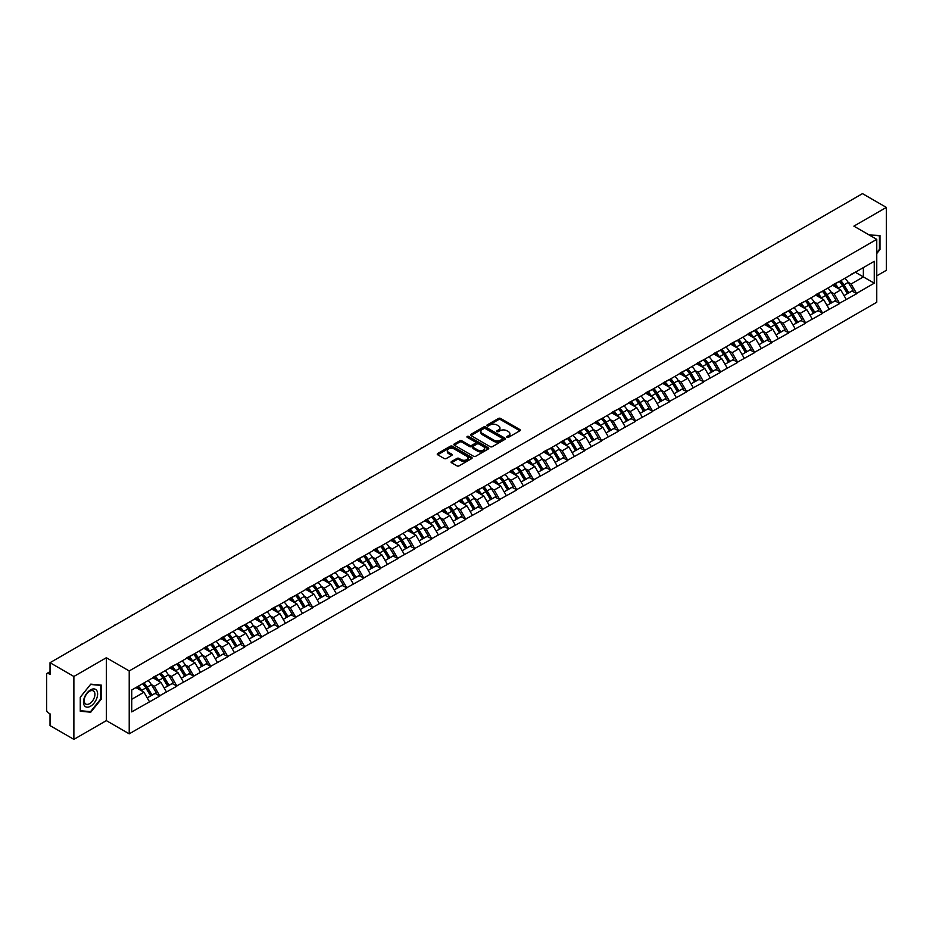 <?xml version="1.0" encoding="UTF-8"?>
<svg xmlns="http://www.w3.org/2000/svg" width="933" height="933" viewBox="0 0 933 933"><rect width="100%" height="100%" fill="white"/><g stroke="black" fill="none" stroke-linecap="round" stroke-linejoin="round"><path stroke-width="1.4" d="M507.004 437.332A1.061 0.606 0 0 0 508.497 437.332L519.856 430.778A1.516 0.875 0 0 0 520.299 430.16A1.516 0.875 0 0 0 519.856 429.542L500.613 418.427A1.516 0.875 0 0 0 498.479 418.427L487.108 424.981A1.061 0.606 0 0 0 488.612 425.856L490.082 425.005A4.84 2.799 0 0 1 496.927 425.005L498.525 425.926A4.84 2.799 0 0 1 499.948 427.909A4.84 2.799 0 0 1 498.525 429.88L497.056 430.731A1.061 0.606 0 0 0 498.549 431.594L500.03 430.743A4.84 2.799 0 0 1 506.864 430.743L508.473 431.676A4.84 2.799 0 0 1 509.885 433.647A4.84 2.799 0 0 1 508.473 435.618L507.004 436.469A1.061 0.606 0 0 0 507.004 437.332L507.004 436.469M451.525 461.52A1.516 0.875 0 0 0 451.094 462.138A1.516 0.875 0 0 0 451.525 462.756L456.937 465.87A1.516 0.875 0 0 0 459.071 465.87L471.69 458.593A1.516 0.875 0 0 0 472.133 457.975A1.516 0.875 0 0 0 471.69 457.357L452.435 446.242A1.516 0.875 0 0 0 450.301 446.242L437.682 453.52A1.516 0.875 0 0 0 437.239 454.138A1.516 0.875 0 0 0 437.682 454.756L444.201 458.523A1.516 0.875 0 0 0 446.347 458.523L451.747 455.409A1.516 0.875 0 0 0 452.19 454.791A1.516 0.875 0 0 0 451.747 454.173L448.505 452.307A4.047 2.333 0 0 1 447.327 450.651A4.047 2.333 0 0 1 449.823 448.493A4.047 2.333 0 0 1 454.231 449.006L466.908 456.319A4.047 2.333 0 0 1 468.086 457.975A4.047 2.333 0 0 1 465.59 460.132A4.047 2.333 0 0 1 461.182 459.619L459.071 458.406A1.516 0.875 0 0 0 456.937 458.406L451.525 461.52L451.525 462.756M106.35 657.73L73.882 676.472L50.032 662.698L862.489 193.632L886.35 207.406L853.882 226.148L876.763 239.349L129.22 670.944L106.35 657.73L106.35 720.626L129.22 733.839L129.22 670.944M490.187 446.674A1.516 0.875 0 0 0 492.321 446.674L504.94 439.385A1.516 0.875 0 0 0 505.383 438.767A1.516 0.875 0 0 0 504.94 438.148L485.696 427.046A1.516 0.875 0 0 0 483.562 427.046L470.943 434.323A1.516 0.875 0 0 0 470.5 434.941A1.516 0.875 0 0 0 470.943 435.559L490.187 446.674M467.678 437.565A1.061 0.606 0 0 1 468.751 437.717L488.297 448.995L475.702 456.272A1.516 0.875 0 0 1 473.556 456.272L454.313 445.158L459.712 442.067L459.712 440.808L454.313 443.921A1.516 0.875 0 0 0 453.87 444.54A1.516 0.875 0 0 0 454.313 445.158L454.313 443.921M459.712 442.067A1.516 0.875 0 0 1 461.847 442.067L461.847 440.808A1.516 0.875 0 0 0 459.712 440.808M461.847 440.808L469.661 445.309A1.516 0.875 0 0 0 471.795 445.309L475.375 443.245A1.516 0.875 0 0 0 475.818 442.627A1.516 0.875 0 0 0 475.375 442.009L467.246 437.32A1.061 0.606 0 0 1 468.751 436.457L488.321 447.747A1.516 0.875 0 0 1 488.764 448.365A1.516 0.875 0 0 1 488.321 448.983L488.321 447.747M129.22 733.839L876.763 302.245L876.763 239.349M142.586 683.726A10.321 5.96 -120 0 1 146.119 687.854L150.936 695.808L155.135 693.382L159.788 696.065L154.342 686.256L151.321 684.519M159.788 696.065L131.728 711.891L131.728 690L874.256 261.31L874.256 283.189L856.552 293.417L851.106 283.982L848.085 282.233M839.362 281.451A10.321 5.96 -120 0 1 842.896 285.58L847.712 293.522L851.899 291.108L856.552 293.417M856.552 293.79L839.56 303.225L834.114 293.79L831.093 292.052M822.37 291.259A10.321 5.96 -120 0 1 825.903 295.388L830.708 303.342L834.907 300.916L839.56 303.225M839.56 303.598L822.568 313.033L817.121 303.598L814.101 301.86M805.377 301.079A10.321 5.96 -120 0 1 808.911 305.208L813.716 313.15L817.914 310.724L822.568 313.033M822.568 313.418L805.576 322.853L800.129 313.418L797.109 311.669M788.385 310.887A10.321 5.96 -120 0 1 791.919 315.016L796.724 322.958L800.922 320.544L805.576 322.853M805.576 323.226L788.583 332.661L783.125 323.226L780.116 321.477M771.381 320.695A10.321 5.96 -120 0 1 774.915 324.824L779.731 332.766L783.93 330.352L788.583 332.661M788.583 333.034L771.579 342.469L766.133 333.034L763.124 331.297M754.389 330.504A10.321 5.96 -120 0 1 757.923 334.644L762.739 342.586L766.926 340.16L771.579 342.469M771.579 342.843L754.587 352.277L749.141 342.843L746.12 341.105M737.397 340.323A10.321 5.96 -120 0 1 740.93 344.452L745.747 352.394L749.934 349.968L754.587 352.277M754.587 352.662L737.595 362.097L732.148 352.662L729.128 350.913M720.404 350.132A10.321 5.96 -120 0 1 723.938 354.26L728.743 362.202L732.941 359.788L737.595 362.097M737.595 362.471L720.603 371.905L715.156 362.471L712.136 360.733M703.412 359.94A10.321 5.96 -120 0 1 706.946 364.08L711.751 372.022L715.949 369.596L720.603 371.905M720.603 372.279L703.61 381.714L698.164 372.279L695.143 370.541M686.408 369.76A10.321 5.96 -120 0 1 689.942 373.888L694.758 381.83L698.957 379.404L703.61 381.714M703.61 382.098L686.606 391.533L681.16 382.098L678.151 380.349M669.416 379.568A10.321 5.96 -120 0 1 672.95 383.696L677.766 391.638L681.953 389.224L686.606 391.533M686.606 391.907L669.614 401.342L664.168 391.907L661.147 390.169M652.424 389.376A10.321 5.96 -120 0 1 655.957 393.504L660.774 401.458L664.961 399.032L669.614 401.342M669.614 401.715L652.622 411.15L647.175 401.715L644.155 399.977M635.431 399.196A10.321 5.96 -120 0 1 638.965 403.324L643.77 411.266L647.969 408.841L652.622 411.15M652.622 411.535L635.63 420.97L630.183 411.535L627.163 409.785M618.439 409.004A10.321 5.96 -120 0 1 621.973 413.132L626.778 421.075L630.976 418.66L635.63 420.97M635.63 421.343L618.637 430.778L613.191 421.343L610.17 419.593M601.447 418.812A10.321 5.96 -120 0 1 604.981 422.941L609.785 430.883L613.984 428.469L618.637 430.778M618.637 431.151L601.633 440.586L596.187 431.151L593.178 429.413M584.443 428.62A10.321 5.96 -120 0 1 587.977 432.76L592.793 440.703L596.98 438.277L601.633 440.586M601.633 440.959L584.641 450.394L579.195 440.959L576.174 439.221M567.451 438.44A10.321 5.96 -120 0 1 570.984 442.569L575.801 450.511L579.988 448.085L584.641 450.394M584.641 450.779L567.649 460.214L562.202 450.779L559.182 449.03M550.458 448.248A10.321 5.96 -120 0 1 553.992 452.377L558.797 460.319L562.996 457.905L567.649 460.214M567.649 460.587L550.657 470.022L545.21 460.587L542.19 458.849M533.466 458.056A10.321 5.96 -120 0 1 537 462.197L541.805 470.139L546.003 467.713L550.657 470.022M550.657 470.395L533.664 479.83L528.218 470.395L525.197 468.658M516.474 467.876A10.321 5.96 -120 0 1 520.008 472.005L524.812 479.947L529.011 477.521L533.664 479.83M533.664 480.215L516.672 489.65L511.214 480.215L508.205 478.466M499.47 477.684A10.321 5.96 -120 0 1 503.004 481.813L507.82 489.755L512.019 487.341L516.672 489.65M516.672 490.023L499.668 499.458L494.222 490.023L491.213 488.286M482.478 487.493A10.321 5.96 -120 0 1 486.011 491.621L490.828 499.575L495.015 497.149L499.668 499.458M499.668 499.831L482.676 509.266L477.229 499.831L474.209 498.094M465.485 497.312A10.321 5.96 -120 0 1 469.019 501.441L473.836 509.383L478.023 506.957L482.676 509.266M482.676 509.651L465.684 519.086L460.237 509.651L457.217 507.902M448.493 507.12A10.321 5.96 -120 0 1 452.027 511.249L456.832 519.191L461.03 516.777L465.684 519.086M465.684 519.459L448.691 528.894L443.245 519.459L440.224 517.71M431.501 516.929A10.321 5.96 -120 0 1 435.035 521.057L439.84 528.999L444.038 526.585L448.691 528.894M448.691 529.268L431.699 538.703L426.253 529.268L423.232 527.53M414.497 526.737A10.321 5.96 -120 0 1 418.031 530.877L422.847 538.819L427.046 536.393L431.699 538.703M431.699 539.076L414.695 548.511L409.249 539.076L406.24 537.338M397.505 536.557A10.321 5.96 -120 0 1 401.038 540.685L405.855 548.627L410.042 546.202L414.695 548.511M414.695 548.896L397.703 558.331L392.257 548.896L389.236 547.146M380.512 546.365A10.321 5.96 -120 0 1 384.046 550.493L388.863 558.435L393.05 556.021L397.703 558.331M397.703 558.704L380.711 568.139L375.264 558.704L372.244 556.966M363.52 556.173A10.321 5.96 -120 0 1 367.054 560.313L371.859 568.255L376.057 565.83L380.711 568.139M380.711 568.512L363.718 577.947L358.272 568.512L355.251 566.774M346.528 565.993A10.321 5.96 -120 0 1 350.062 570.121L354.867 578.063L359.065 575.638L363.718 577.947M363.718 578.332L346.726 587.767L341.28 578.332L338.259 576.582M329.536 575.801A10.321 5.96 -120 0 1 333.069 579.929L337.874 587.872L342.073 585.457L346.726 587.767M346.726 588.14L329.722 597.575L324.276 588.14L321.267 586.402M312.532 585.609A10.321 5.96 -120 0 1 316.065 589.738L320.882 597.691L325.069 595.266L329.722 597.575M329.722 597.948L312.73 607.383L307.284 597.948L304.263 596.21M295.539 595.429A10.321 5.96 -120 0 1 299.073 599.557L303.89 607.5L308.077 605.074L312.73 607.383M312.73 607.768L295.738 617.203L290.291 607.768L287.271 606.018M278.547 605.237A10.321 5.96 -120 0 1 282.081 609.366L286.886 617.308L291.084 614.894L295.738 617.203M295.738 617.576L278.745 627.011L273.299 617.576L270.278 615.827M261.555 615.045A10.321 5.96 -120 0 1 265.089 619.174L269.894 627.116L274.092 624.702L278.745 627.011M278.745 627.384L261.753 636.819L256.307 627.384L253.286 625.646M244.563 624.853A10.321 5.96 -120 0 1 248.096 628.994L252.901 636.936L257.1 634.51L261.753 636.819M261.753 637.192L244.761 646.627L239.303 637.192L236.294 635.455M227.559 634.673A10.321 5.96 -120 0 1 231.092 638.802L235.909 646.744L240.108 644.318L244.761 646.627M244.761 647.012L227.757 656.447L222.311 647.012L219.302 645.263M210.566 644.481A10.321 5.96 -120 0 1 214.1 648.61L218.917 656.552L223.104 654.138L227.757 656.447M227.757 656.82L210.765 666.255L205.318 656.82L202.298 655.083M193.574 654.29A10.321 5.96 -120 0 1 197.108 658.43L201.925 666.372L206.111 663.946L210.765 666.255M210.765 666.629L193.772 676.063L188.326 666.629L185.305 664.891M176.582 664.109A10.321 5.96 -120 0 1 180.116 668.238L184.921 676.18L189.119 673.754L193.772 676.063M193.772 676.448L176.78 685.883L171.334 676.448L168.313 674.699M159.59 673.918A10.321 5.96 -120 0 1 163.123 678.046L167.928 685.988L172.127 683.574L176.78 685.883M176.78 686.256L159.788 695.691M154.003 676.763L159.788 673.801M154.342 686.256L160.977 682.42L152.592 677.58M166.424 691.854L160.977 682.42M171.007 666.943L176.78 663.993M171.334 676.448L177.981 672.611L169.584 667.76M183.428 682.046L177.981 672.611M187.999 657.135L193.772 654.185M188.326 666.629L194.974 662.792L186.577 657.952M200.42 672.226L194.974 662.792M204.992 647.327L210.765 644.365M205.318 656.82L211.966 652.983L203.581 648.143M217.412 662.418L211.966 652.983M221.984 637.507L227.757 634.557M222.311 647.012L228.958 643.175L220.573 638.335M234.405 652.61L228.958 643.175M238.976 627.699L244.761 624.748M239.303 637.192L245.95 633.355L237.565 628.515M251.397 642.79L245.95 633.355M255.98 617.891L261.753 614.929M256.307 627.384L262.943 623.547L254.557 618.707M268.389 632.982L262.943 623.547M272.972 608.083L278.745 605.12M273.299 617.576L279.947 613.739L271.55 608.899M285.393 623.174L279.947 613.739M289.965 598.263L295.738 595.312M290.291 607.768L296.939 603.931L288.554 599.079M302.385 613.366L296.939 603.931M306.957 588.455L312.73 585.492M307.284 597.948L313.931 594.111L305.546 589.271M319.378 603.546L313.931 594.111M323.949 578.647L329.722 575.684M324.276 588.14L330.923 584.303L322.538 579.463M336.37 593.738L330.923 584.303M340.953 568.827L346.726 565.876M341.28 578.332L347.916 574.495L339.53 569.643M353.362 583.93L347.916 574.495M357.945 559.019L363.718 556.068M358.272 568.512L364.92 564.675L356.523 559.835M370.366 574.11L364.92 564.675M374.938 549.21L380.711 546.248M375.264 558.704L381.912 554.867L373.515 550.027M387.358 564.302L381.912 554.867M391.93 539.391L397.703 536.44M392.257 548.896L398.904 545.059L390.519 540.219M404.351 554.494L398.904 545.059M408.922 529.582L414.695 526.632M409.249 539.076L415.896 535.239L407.511 530.399M421.343 544.674L415.896 535.239M425.914 519.774L431.699 516.812M426.253 529.268L432.889 525.431L424.503 520.591M438.335 534.866L432.889 525.431M442.918 509.966L448.691 507.004M443.245 519.459L449.893 515.622L441.496 510.783M455.339 525.057L449.893 515.622M459.911 500.146L465.684 497.196M460.237 509.651L466.885 505.814L458.488 500.963M472.331 515.249L466.885 505.814M476.903 490.338L482.676 487.376M477.229 499.831L483.877 495.994L475.492 491.155M489.324 505.429L483.877 495.994M493.895 480.53L499.668 477.568M494.222 490.023L500.869 486.186L492.484 481.346M506.316 495.621L500.869 486.186M510.887 470.71L516.672 467.76M511.214 480.215L517.862 476.378L509.476 471.527M523.308 485.813L517.862 476.378M527.891 460.902L533.664 457.951M528.218 470.395L534.854 466.558L526.469 461.718M540.3 475.993L534.854 466.558M544.884 451.094L550.657 448.132M545.21 460.587L551.858 456.75L543.461 451.91M557.304 466.185L551.858 456.75M561.876 441.274L567.649 438.323M562.202 450.779L568.85 446.942L560.465 442.102M574.296 456.377L568.85 446.942M578.868 431.466L584.641 428.515M579.195 440.959L585.842 437.134L577.457 432.282M591.289 446.557L585.842 437.134M595.86 421.658L601.633 418.695M596.187 431.151L602.835 427.314L594.449 422.474M608.281 436.749L602.835 427.314M612.864 411.85L618.637 408.887M613.191 421.343L619.827 417.506L611.442 412.666M625.273 426.941L619.827 417.506M629.857 402.03L635.63 399.079M630.183 411.535L636.831 407.698L628.434 402.846M642.277 417.133L636.831 407.698M646.849 392.222L652.622 389.259M647.175 401.715L653.823 397.878L645.426 393.038M659.269 407.313L653.823 397.878M663.841 382.413L669.614 379.451M664.168 391.907L670.815 388.07L662.43 383.23M676.262 397.505L670.815 388.07M680.833 372.594L686.606 369.643M681.16 382.098L687.808 378.262L679.422 373.41M693.254 387.696L687.808 378.262M697.826 362.785L703.61 359.835M698.164 372.279L704.8 368.442L696.415 363.602M710.246 377.877L704.8 368.442M714.83 352.977L720.603 350.015M715.156 362.471L721.804 358.634L713.407 353.794M727.25 368.069L721.804 358.634M731.822 343.157L737.595 340.207M732.148 352.662L738.796 348.825L730.399 343.985M744.242 358.26L738.796 348.825M748.814 333.349L754.587 330.399M749.141 342.843L755.788 339.017L747.403 334.166M761.235 348.441L755.788 339.017M765.806 323.541L771.579 320.579M766.133 333.034L772.781 329.197L764.395 324.357M778.227 338.632L772.781 329.197M782.799 313.733L788.583 310.771M783.125 323.226L789.773 319.389L781.388 314.549M795.219 328.824L789.773 319.389M799.803 303.913L805.576 300.962M800.129 313.418L806.765 309.581L798.38 304.729M812.211 319.016L806.765 309.581M816.795 294.105L822.568 291.143M817.121 303.598L823.769 299.761L815.372 294.921M829.215 309.196L823.769 299.761M833.787 284.297L839.56 281.334M834.114 293.79L840.761 289.953L832.376 285.113M846.208 299.388L840.761 289.953M850.779 274.477L856.552 271.526M851.106 283.982L863.363 276.903L863.363 267.596L874.256 261.31M855.304 272.249L874.256 283.189M876.763 275.83L886.35 270.302L886.35 207.406M73.882 676.472L73.882 739.368L50.032 725.594L50.032 713.838L48.283 712.824A2.309 1.33 -120 0 1 46.65 710.001L46.65 674.396A2.309 1.33 -120 0 1 47.128 673.346A2.309 1.33 -120 0 1 48.283 673.451L50.032 674.466L50.032 662.698M73.882 739.368L106.35 720.626M131.728 699.307L143.985 692.228L135.926 687.574M149.432 701.663L143.985 692.228M876.763 253.531L879.982 249.543L879.982 235.524L869.159 234.964M101.277 685.102L90.769 684.157L80.261 697.231L80.261 711.249L90.769 712.194L101.277 699.109L101.277 685.102M507.424 437.484L508.473 436.877A4.84 2.799 0 0 0 509.885 434.906L509.885 433.647M499.948 427.909L499.948 429.157A4.84 2.799 0 0 1 498.525 431.139L497.476 431.746M519.844 430.789L500.613 419.687A1.516 0.875 0 0 0 498.479 419.687L487.539 425.996M504.94 438.148L504.94 439.385L485.696 428.294A1.516 0.875 0 0 0 483.562 428.294L470.955 435.571M502.269 439.198A1.061 0.606 0 0 0 502.269 438.335L485.37 428.585A1.061 0.606 0 0 0 483.877 428.585L482.326 429.483A4.84 2.799 0 0 0 480.915 431.454A4.84 2.799 0 0 0 482.326 433.425L493.872 440.096A4.84 2.799 0 0 0 500.718 440.096L502.269 439.198L502.269 440.458A1.061 0.606 0 0 0 502.584 440.026L502.584 438.767M480.915 431.454L480.915 432.714A4.84 2.799 0 0 0 482.326 434.685L482.326 433.425M502.269 440.458L500.718 441.356A4.84 2.799 0 0 1 493.872 441.356L482.326 434.685M461.847 442.067L469.661 446.569A1.516 0.875 0 0 0 471.795 446.569L475.375 444.505A1.516 0.875 0 0 0 475.818 443.886L475.818 442.627M477.754 449.986A4.047 2.333 0 0 0 482.163 450.499A4.047 2.333 0 0 0 484.659 448.341A4.047 2.333 0 0 0 483.481 446.685L479.014 444.108A1.516 0.875 0 0 0 476.868 444.108L473.288 446.172A1.516 0.875 0 0 0 472.844 446.79A1.516 0.875 0 0 0 473.288 447.408L477.754 449.986L477.754 451.245A4.047 2.333 0 0 0 482.163 451.759A4.047 2.333 0 0 0 484.659 449.601L484.659 448.341M472.844 446.79L472.844 448.05A1.516 0.875 0 0 0 473.288 448.668L473.288 447.408M477.754 451.245L473.288 448.668M468.086 457.975L468.086 459.223A4.047 2.333 0 0 1 465.59 461.38A4.047 2.333 0 0 1 461.182 460.879L459.071 459.654A1.516 0.875 0 0 0 456.937 459.654L451.549 462.768M447.327 450.651L447.327 451.91A4.047 2.333 0 0 0 448.505 453.566L448.505 452.307M451.747 454.173L451.747 455.409L448.505 453.566M471.69 457.357L471.69 458.593L452.435 447.502A1.516 0.875 0 0 0 450.301 447.502L437.705 454.768L437.682 453.52M89.661 711.552L90.769 712.194M779.358 241.624A3.545 2.041 0 0 0 777.096 242.93M844.89 278.256A12.63 7.289 60 0 1 848.202 282.419L844.015 284.845A12.63 7.289 -120 0 0 840.703 280.681M844.015 284.845L848.82 292.787L853.019 290.361L848.202 282.419M847.712 293.522L848.82 292.787M851.899 291.108L853.019 290.361M833.472 284.472A10.321 5.96 60 0 1 836.318 287.387M835.093 283.924A12.63 7.289 60 0 1 838.394 288.087L838.872 288.868M844.038 295.644L847.409 293.603L842.592 285.661A12.63 7.289 -120 0 0 839.28 281.498M847.409 293.603L844.003 295.563M762.366 251.432A3.545 2.041 0 0 0 760.103 252.75M827.898 288.064A12.63 7.289 60 0 1 831.21 292.227L827.011 294.653A12.63 7.289 -120 0 0 823.699 290.49M827.011 294.653L831.828 302.595L836.015 300.181L831.21 292.227M830.708 303.342L831.828 302.595M834.907 300.916L836.015 300.181M816.48 294.28A10.321 5.96 60 0 1 819.326 297.207M818.089 293.732A12.63 7.289 60 0 1 821.402 297.895L821.88 298.677M827.046 305.453L830.405 303.412L825.6 295.469A12.63 7.289 -120 0 0 822.288 291.306M830.405 303.412L827.011 305.383M745.374 261.252A3.545 2.041 0 0 0 743.1 262.558M810.905 297.884A12.63 7.289 60 0 1 814.217 302.047L810.019 304.461A12.63 7.289 -120 0 0 806.707 300.298M810.019 304.461L814.836 312.403L819.022 309.989L814.217 302.047M813.716 313.15L814.836 312.403M817.914 310.724L819.022 309.989M799.488 304.1A10.321 5.96 60 0 1 802.333 307.015M801.097 303.54A12.63 7.289 60 0 1 804.409 307.703L804.887 308.485M810.054 315.261L813.413 313.231L808.608 305.278A12.63 7.289 -120 0 0 805.296 301.126M813.413 313.231L810.007 315.191M728.381 271.06A3.545 2.041 0 0 0 726.107 272.366M793.913 307.692A12.63 7.289 60 0 1 797.225 311.855L793.027 314.281A12.63 7.289 -120 0 0 789.715 310.118M793.027 314.281L797.832 322.223L802.03 319.797L797.225 311.855M796.724 322.958L797.832 322.223M800.922 320.544L802.03 319.797M782.495 313.908A10.321 5.96 60 0 1 785.341 316.823M784.105 313.348A12.63 7.289 60 0 1 787.417 317.512L787.895 318.305M793.062 325.081L796.42 323.04L791.616 315.097A12.63 7.289 -120 0 0 788.303 310.934M796.42 323.04L793.015 324.999M711.389 280.868A3.545 2.041 0 0 0 709.115 282.186M776.921 317.5A12.63 7.289 60 0 1 780.221 321.663L776.034 324.089A12.63 7.289 -120 0 0 772.722 319.926M776.034 324.089L780.839 332.031L785.038 329.606L780.221 321.663M779.731 332.766L780.839 332.031M783.93 330.352L785.038 329.606M765.503 323.716A10.321 5.96 60 0 1 768.349 326.643M767.113 323.168A12.63 7.289 60 0 1 770.425 327.331L770.891 328.113M776.069 334.889L779.428 332.848L774.612 324.906A12.63 7.289 -120 0 0 771.299 320.742M779.428 332.848L776.023 334.819M694.385 290.676A3.545 2.041 0 0 0 692.123 291.994M759.917 327.32A12.63 7.289 60 0 1 763.229 331.483L759.042 333.897A12.63 7.289 -120 0 0 755.73 329.734M759.042 333.897L763.847 341.84L768.046 339.425L763.229 331.483M762.739 342.586L763.847 341.84M766.926 340.16L768.046 339.425M748.499 333.536A10.321 5.96 60 0 1 751.357 336.451M750.12 332.976A12.63 7.289 60 0 1 753.432 337.14L753.899 337.921M759.065 344.697L762.436 342.656L757.619 334.714A12.63 7.289 -120 0 0 754.307 330.55M762.436 342.656L759.03 344.627M869.229 234.883L879.434 235.804L879.434 249.379L876.763 252.703M878.758 235.408L879.434 235.804M84.425 705.675A10.018 5.785 120 0 0 94.093 703.085A10.018 5.785 120 0 0 96.682 690.42A10.018 5.785 120 0 0 87.014 693.009A10.018 5.785 120 0 0 84.425 705.675M84.915 703.249A7.581 4.373 120 0 0 85.766 704.042A7.581 4.373 120 0 0 92.822 700.508A7.581 4.373 120 0 0 94.198 691.703A7.581 4.373 120 0 0 93.347 690.91A7.581 4.373 120 0 0 86.291 694.444A7.581 4.373 120 0 0 84.915 703.249M90.548 684.472L100.741 685.382L100.741 698.957L90.548 711.634L80.366 710.724L80.366 697.138L90.548 684.472M100.064 684.985L100.741 685.382M677.393 300.496A3.545 2.041 0 0 0 675.13 301.802M742.925 337.128A12.63 7.289 60 0 1 746.237 341.291L742.038 343.717A12.63 7.289 -120 0 0 738.738 339.554M742.038 343.717L746.855 351.659L751.053 349.234L746.237 341.291M745.747 352.394L746.855 351.659M749.934 349.968L751.053 349.234M731.507 343.344A10.321 5.96 60 0 1 734.353 346.26M733.116 342.784A12.63 7.289 60 0 1 736.429 346.948L736.907 347.729M742.073 354.505L745.432 352.476L740.627 344.534A12.63 7.289 -120 0 0 737.315 340.37M745.432 352.476L742.038 354.435M660.401 310.304A3.545 2.041 0 0 0 658.127 311.61M725.932 346.936A12.63 7.289 60 0 1 729.244 351.1L725.046 353.525A12.63 7.289 -120 0 0 721.734 349.362M725.046 353.525L729.863 361.468L734.049 359.042L729.244 351.1M728.743 362.202L729.863 361.468M732.941 359.788L734.049 359.042M714.515 353.152A10.321 5.96 60 0 1 717.36 356.079M716.124 352.604A12.63 7.289 60 0 1 719.436 356.768L719.914 357.549M725.081 364.325L728.44 362.284L723.635 354.342A12.63 7.289 -120 0 0 720.323 350.178M728.44 362.284L725.034 364.255M643.408 320.112A3.545 2.041 0 0 0 641.134 321.43M708.94 356.756A12.63 7.289 60 0 1 712.252 360.919L708.054 363.334A12.63 7.289 -120 0 0 704.742 359.17M708.054 363.334L712.87 371.276L717.057 368.862L712.252 360.919M711.751 372.022L712.87 371.276M715.949 369.596L717.057 368.862M697.522 362.96A10.321 5.96 60 0 1 700.368 365.888M699.132 362.412A12.63 7.289 60 0 1 702.444 366.576L702.922 367.357M708.089 374.133L711.447 372.092L706.643 364.15A12.63 7.289 -120 0 0 703.33 359.986M711.447 372.092L708.042 374.063M626.416 329.932A3.545 2.041 0 0 0 624.142 331.238M691.948 366.564A12.63 7.289 60 0 1 695.248 370.728L691.061 373.142A12.63 7.289 -120 0 0 687.749 368.978M691.061 373.142L695.866 381.096L700.065 378.67L695.248 370.728M694.758 381.83L695.866 381.096M698.957 379.404L700.065 378.67M680.53 372.78A10.321 5.96 60 0 1 683.376 375.696M682.14 372.22A12.63 7.289 60 0 1 685.452 376.384L685.918 377.165M691.096 383.941L694.455 381.912L689.639 373.97A12.63 7.289 -120 0 0 686.338 369.806M694.455 381.912L691.05 383.871M609.424 339.74A3.545 2.041 0 0 0 607.15 341.046M674.944 376.372A12.63 7.289 60 0 1 678.256 380.536L674.069 382.962A12.63 7.289 -120 0 0 670.757 378.798M674.069 382.962L678.874 390.904L683.073 388.478L678.256 380.536M677.766 391.638L678.874 390.904M681.953 389.224L683.073 388.478M663.526 382.588A10.321 5.96 60 0 1 666.384 385.504M665.147 382.04A12.63 7.289 60 0 1 668.46 386.204L668.926 386.985M674.104 393.761L677.463 391.72L672.646 383.778A12.63 7.289 -120 0 0 669.334 379.614M677.463 391.72L674.058 393.679M592.42 349.548A3.545 2.041 0 0 0 590.157 350.866M657.952 386.18A12.63 7.289 60 0 1 661.264 390.344L657.065 392.77A12.63 7.289 -120 0 0 653.765 388.606M657.065 392.77L661.882 400.712L666.08 398.298L661.264 390.344M660.774 401.458L661.882 400.712M664.961 399.032L666.08 398.298M646.534 392.396A10.321 5.96 60 0 1 649.38 395.324M648.155 391.848A12.63 7.289 60 0 1 651.456 396.012L651.934 396.793M657.1 403.569L660.471 401.528L655.654 393.586A12.63 7.289 -120 0 0 652.342 389.423M660.471 401.528L657.065 403.499M575.428 359.368A3.545 2.041 0 0 0 573.154 360.674M640.959 396A12.63 7.289 60 0 1 644.271 400.164L640.073 402.578A12.63 7.289 -120 0 0 636.761 398.414M640.073 402.578L644.89 410.52L649.076 408.106L644.271 400.164M643.77 411.266L644.89 410.52M647.969 408.841L649.076 408.106M629.542 402.216A10.321 5.96 60 0 1 632.387 405.132M631.151 401.656A12.63 7.289 60 0 1 634.463 405.82L634.941 406.601M640.108 413.377L643.467 411.348L638.662 403.394A12.63 7.289 -120 0 0 635.35 399.242M643.467 411.348L640.073 413.307M558.435 369.176A3.545 2.041 0 0 0 556.161 370.483M623.967 405.808A12.63 7.289 60 0 1 627.279 409.972L623.081 412.398A12.63 7.289 -120 0 0 619.769 408.234M623.081 412.398L627.897 420.34L632.084 417.914L627.279 409.972M626.778 421.075L627.897 420.34M630.976 418.66L632.084 417.914M612.549 412.024A10.321 5.96 60 0 1 615.395 414.94M614.159 411.465A12.63 7.289 60 0 1 617.471 415.628L617.949 416.421M623.116 423.197L626.475 421.156L621.67 413.214A12.63 7.289 -120 0 0 618.357 409.051M626.475 421.156L623.069 423.115M541.443 378.985A3.545 2.041 0 0 0 539.169 380.302M606.975 415.617A12.63 7.289 60 0 1 610.287 419.78L606.088 422.206A12.63 7.289 -120 0 0 602.776 418.042M606.088 422.206L610.893 430.148L615.092 427.722L610.287 419.78M609.785 430.883L610.893 430.148M613.984 428.469L615.092 427.722M595.557 421.833A10.321 5.96 60 0 1 598.403 424.76M597.167 421.284A12.63 7.289 60 0 1 600.479 425.448L600.957 426.229M606.123 433.005L609.482 430.964L604.666 423.022A12.63 7.289 -120 0 0 601.365 418.859M609.482 430.964L606.077 432.935M524.451 388.793A3.545 2.041 0 0 0 522.177 390.111M589.971 425.436A12.63 7.289 60 0 1 593.283 429.6L589.096 432.014A12.63 7.289 -120 0 0 585.784 427.85M589.096 432.014L593.901 439.956L598.1 437.542L593.283 429.6M592.793 440.703L593.901 439.956M596.98 438.277L598.1 437.542M578.565 431.652A10.321 5.96 60 0 1 581.411 434.568M580.174 431.093A12.63 7.289 60 0 1 583.487 435.256L583.953 436.038M589.131 442.813L592.49 440.773L587.673 432.83A12.63 7.289 -120 0 0 584.361 428.667M592.49 440.773L589.085 442.743M507.447 398.613A3.545 2.041 0 0 0 505.185 399.919M572.979 435.245A12.63 7.289 60 0 1 576.291 439.408L572.104 441.834A12.63 7.289 -120 0 0 568.792 437.67M572.104 441.834L576.909 449.776L581.107 447.35L576.291 439.408M575.801 450.511L576.909 449.776M579.988 448.085L581.107 447.35M561.561 441.461A10.321 5.96 60 0 1 564.407 444.376M563.182 440.901A12.63 7.289 60 0 1 566.483 445.064L566.961 445.846M572.127 452.622L575.498 450.592L570.681 442.65A12.63 7.289 -120 0 0 567.369 438.487M575.498 450.592L572.092 452.552M490.455 408.421A3.545 2.041 0 0 0 488.192 409.727M555.986 445.053A12.63 7.289 60 0 1 559.299 449.216L555.1 451.642A12.63 7.289 -120 0 0 551.788 447.478M555.1 451.642L559.917 459.584L564.103 457.158L559.299 449.216M558.797 460.319L559.917 459.584M562.996 457.905L564.103 457.158M544.569 451.269A10.321 5.96 60 0 1 547.414 454.196M546.178 450.721A12.63 7.289 60 0 1 549.49 454.884L549.969 455.666M555.135 462.441L558.494 460.401L553.689 452.458A12.63 7.289 -120 0 0 550.377 448.295M558.494 460.401L555.1 462.371M473.463 418.229A3.545 2.041 0 0 0 471.188 419.547M538.994 454.872A12.63 7.289 60 0 1 542.306 459.036L538.108 461.45A12.63 7.289 -120 0 0 534.796 457.287M538.108 461.45L542.924 469.392L547.111 466.978L542.306 459.036M541.805 470.139L542.924 469.392M546.003 467.713L547.111 466.978M527.577 461.077A10.321 5.96 60 0 1 530.422 464.004M529.186 460.529A12.63 7.289 60 0 1 532.498 464.692L532.976 465.474M538.143 472.25L541.502 470.209L536.697 462.267A12.63 7.289 -120 0 0 533.384 458.103M541.502 470.209L538.096 472.18M456.47 428.049A3.545 2.041 0 0 0 454.196 429.355M522.002 464.681A12.63 7.289 60 0 1 525.314 468.844L521.115 471.258A12.63 7.289 -120 0 0 517.803 467.095M521.115 471.258L525.92 479.212L530.119 476.786L525.314 468.844M524.812 479.947L525.92 479.212M529.011 477.521L530.119 476.786M510.584 470.897A10.321 5.96 60 0 1 513.43 473.812M512.194 470.337A12.63 7.289 60 0 1 515.506 474.5L515.984 475.282M521.15 482.058L524.509 480.029L519.704 472.086A12.63 7.289 -120 0 0 516.392 467.923M524.509 480.029L521.104 481.988M439.478 437.857A3.545 2.041 0 0 0 437.204 439.163M505.01 474.489A12.63 7.289 60 0 1 508.31 478.652L504.123 481.078A12.63 7.289 -120 0 0 500.811 476.915M504.123 481.078L508.928 489.02L513.127 486.594L508.31 478.652M507.82 489.755L508.928 489.02M512.019 487.341L513.127 486.594M493.592 480.705A10.321 5.96 60 0 1 496.438 483.621M495.201 480.157A12.63 7.289 60 0 1 498.514 484.32L498.98 485.102M504.158 491.878L507.517 489.837L502.7 481.894A12.63 7.289 -120 0 0 499.388 477.731M507.517 489.837L504.112 491.796M422.474 447.665A3.545 2.041 0 0 0 420.212 448.983M488.006 484.297A12.63 7.289 60 0 1 491.318 488.46L487.131 490.886A12.63 7.289 -120 0 0 483.819 486.723M487.131 490.886L491.936 498.828L496.134 496.414L491.318 488.46M490.828 499.575L491.936 498.828M495.015 497.149L496.134 496.414M476.588 490.513A10.321 5.96 60 0 1 479.445 493.44M478.209 489.965A12.63 7.289 60 0 1 481.521 494.128L481.988 494.91M487.154 501.686L490.525 499.645L485.708 491.703A12.63 7.289 -120 0 0 482.396 487.539M490.525 499.645L487.119 501.616M405.482 457.485A3.545 2.041 0 0 0 403.219 458.791M471.013 494.117A12.63 7.289 60 0 1 474.326 498.28L470.127 500.694A12.63 7.289 -120 0 0 466.827 496.531M470.127 500.694L474.944 508.637L479.142 506.222L474.326 498.28M473.836 509.383L474.944 508.637M478.023 506.957L479.142 506.222M459.596 500.333A10.321 5.96 60 0 1 462.441 503.249M461.205 499.773A12.63 7.289 60 0 1 464.517 503.937L464.996 504.718M470.162 511.494L473.521 509.465L468.716 501.511A12.63 7.289 -120 0 0 465.404 497.347M473.521 509.465L470.127 511.424M388.49 467.293A3.545 2.041 0 0 0 386.215 468.599M454.021 503.925A12.63 7.289 60 0 1 457.333 508.088L453.135 510.514A12.63 7.289 -120 0 0 449.823 506.351M453.135 510.514L457.951 518.456L462.138 516.031L457.333 508.088M456.832 519.191L457.951 518.456M461.03 516.777L462.138 516.031M442.604 510.141A10.321 5.96 60 0 1 445.449 513.057M444.213 509.581A12.63 7.289 60 0 1 447.525 513.745L448.003 514.538M453.17 521.314L456.529 519.273L451.724 511.331A12.63 7.289 -120 0 0 448.411 507.167M456.529 519.273L453.123 521.232M371.497 477.101A3.545 2.041 0 0 0 369.223 478.419M437.029 513.733A12.63 7.289 60 0 1 440.341 517.897L436.143 520.322A12.63 7.289 -120 0 0 432.83 516.159M436.143 520.322L440.959 528.265L445.146 525.839L440.341 517.897M439.84 528.999L440.959 528.265M444.038 526.585L445.146 525.839M425.611 519.949A10.321 5.96 60 0 1 428.457 522.877M427.221 519.401A12.63 7.289 60 0 1 430.533 523.565L431.011 524.346M436.178 531.122L439.536 529.081L434.731 521.139A12.63 7.289 -120 0 0 431.419 516.975M439.536 529.081L436.131 531.052M354.505 486.909A3.545 2.041 0 0 0 352.231 488.227M420.037 523.553A12.63 7.289 60 0 1 423.337 527.716L419.15 530.131A12.63 7.289 -120 0 0 415.838 525.967M419.15 530.131L423.955 538.073L428.154 535.659L423.337 527.716M422.847 538.819L423.955 538.073M427.046 536.393L428.154 535.659M408.619 529.757A10.321 5.96 60 0 1 411.465 532.685M410.228 529.209A12.63 7.289 60 0 1 413.541 533.373L414.007 534.154M419.185 540.93L422.544 538.889L417.727 530.947A12.63 7.289 -120 0 0 414.427 526.783M422.544 538.889L419.139 540.86M337.513 496.729A3.545 2.041 0 0 0 335.239 498.035M403.033 533.361A12.63 7.289 60 0 1 406.345 537.525L402.158 539.95A12.63 7.289 -120 0 0 398.846 535.787M402.158 539.95L406.963 547.893L411.161 545.467L406.345 537.525M405.855 548.627L406.963 547.893M410.042 546.202L411.161 545.467M391.615 539.577A10.321 5.96 60 0 1 394.472 542.493M393.236 539.017A12.63 7.289 60 0 1 396.548 543.181L397.015 543.962M402.193 550.738L405.552 548.709L400.735 540.767A12.63 7.289 -120 0 0 397.423 536.603M405.552 548.709L402.146 550.668M320.509 506.537A3.545 2.041 0 0 0 318.246 507.844M386.04 543.169A12.63 7.289 60 0 1 389.353 547.333L385.154 549.759A12.63 7.289 -120 0 0 381.854 545.595M385.154 549.759L389.971 557.701L394.169 555.275L389.353 547.333M388.863 558.435L389.971 557.701M393.05 556.021L394.169 555.275M374.623 549.385A10.321 5.96 60 0 1 377.468 552.313M376.244 548.837A12.63 7.289 60 0 1 379.544 553.001L380.023 553.782M385.189 560.558L388.56 558.517L383.743 550.575A12.63 7.289 -120 0 0 380.431 546.411M388.56 558.517L385.154 560.488M303.517 516.346A3.545 2.041 0 0 0 301.242 517.663M369.048 552.989A12.63 7.289 60 0 1 372.36 557.153L368.162 559.567A12.63 7.289 -120 0 0 364.85 555.403M368.162 559.567L372.978 567.509L377.165 565.095L372.36 557.153M371.859 568.255L372.978 567.509M376.057 565.83L377.165 565.095M357.631 559.194A10.321 5.96 60 0 1 360.476 562.121M359.24 558.645A12.63 7.289 60 0 1 362.552 562.809L363.03 563.59M368.197 570.366L371.556 568.325L366.751 560.383A12.63 7.289 -120 0 0 363.438 556.22M371.556 568.325L368.162 570.296M286.524 526.165A3.545 2.041 0 0 0 284.25 527.472M352.056 562.797A12.63 7.289 60 0 1 355.368 566.961L351.17 569.375A12.63 7.289 -120 0 0 347.857 565.211M351.17 569.375L355.986 577.329L360.173 574.903L355.368 566.961M354.867 578.063L355.986 577.329M359.065 575.638L360.173 574.903M340.638 569.013A10.321 5.96 60 0 1 343.484 571.929M342.248 568.454A12.63 7.289 60 0 1 345.56 572.617L346.038 573.398M351.205 580.174L354.563 578.145L349.758 570.203A12.63 7.289 -120 0 0 346.446 566.039M354.563 578.145L351.158 580.104M269.532 535.974A3.545 2.041 0 0 0 267.258 537.28M335.064 572.605A12.63 7.289 60 0 1 338.376 576.769L334.177 579.195A12.63 7.289 -120 0 0 330.865 575.031M334.177 579.195L338.982 587.137L343.181 584.711L338.376 576.769M337.874 587.872L338.982 587.137M342.073 585.457L343.181 584.711M323.646 578.822A10.321 5.96 60 0 1 326.492 581.737M325.255 578.273A12.63 7.289 60 0 1 328.568 582.437L329.046 583.218M334.212 589.994L337.571 587.953L332.754 580.011A12.63 7.289 -120 0 0 329.454 575.848M337.571 587.953L334.166 589.913M252.54 545.782A3.545 2.041 0 0 0 250.266 547.1M318.06 582.414A12.63 7.289 60 0 1 321.372 586.577L317.185 589.003A12.63 7.289 -120 0 0 313.873 584.839M317.185 589.003L321.99 596.945L326.188 594.531L321.372 586.577M320.882 597.691L321.99 596.945M325.069 595.266L326.188 594.531M306.654 588.63A10.321 5.96 60 0 1 309.499 591.557M308.263 588.082A12.63 7.289 60 0 1 311.575 592.245L312.042 593.026M317.22 599.802L320.579 597.761L315.762 589.819A12.63 7.289 -120 0 0 312.45 585.656M320.579 597.761L317.173 599.732M235.536 555.601A3.545 2.041 0 0 0 233.273 556.908M301.067 592.233A12.63 7.289 60 0 1 304.38 596.397L300.193 598.811A12.63 7.289 -120 0 0 296.881 594.648M300.193 598.811L304.998 606.753L309.196 604.339L304.38 596.397M303.89 607.5L304.998 606.753M308.077 605.074L309.196 604.339M289.65 598.45A10.321 5.96 60 0 1 292.495 601.365M291.271 597.89A12.63 7.289 60 0 1 294.571 602.053L295.05 602.835M300.216 609.611L303.587 607.581L298.77 599.627A12.63 7.289 -120 0 0 295.458 595.464M303.587 607.581L300.181 609.541M218.544 565.41A3.545 2.041 0 0 0 216.281 566.716M284.075 602.042A12.63 7.289 60 0 1 287.387 606.205L283.189 608.631A12.63 7.289 -120 0 0 279.877 604.467M283.189 608.631L288.005 616.573L292.192 614.147L287.387 606.205M286.886 617.308L288.005 616.573M291.084 614.894L292.192 614.147M272.658 608.258A10.321 5.96 60 0 1 275.503 611.173M274.267 607.698A12.63 7.289 60 0 1 277.579 611.861L278.057 612.654M283.224 619.43L286.583 617.389L281.778 609.447A12.63 7.289 -120 0 0 278.466 605.284M286.583 617.389L283.189 619.349M201.551 575.218A3.545 2.041 0 0 0 199.277 576.536M267.083 611.85A12.63 7.289 60 0 1 270.395 616.013L266.197 618.439A12.63 7.289 -120 0 0 262.884 614.276M266.197 618.439L271.013 626.381L275.2 623.955L270.395 616.013M269.894 627.116L271.013 626.381M274.092 624.702L275.2 623.955M255.665 618.066A10.321 5.96 60 0 1 258.511 620.993M257.275 617.518A12.63 7.289 60 0 1 260.587 621.681L261.065 622.463M266.232 629.239L269.59 627.198L264.785 619.255A12.63 7.289 -120 0 0 261.473 615.092M269.59 627.198L266.185 629.169M184.559 585.026A3.545 2.041 0 0 0 182.285 586.344M250.091 621.67A12.63 7.289 60 0 1 253.403 625.833L249.204 628.247A12.63 7.289 -120 0 0 245.892 624.084M249.204 628.247L254.009 636.189L258.208 633.775L253.403 625.833M252.901 636.936L254.009 636.189M257.1 634.51L258.208 633.775M238.673 627.874A10.321 5.96 60 0 1 241.519 630.801M240.282 627.326A12.63 7.289 60 0 1 243.595 631.489L244.073 632.271M249.239 639.047L252.598 637.006L247.793 629.064A12.63 7.289 -120 0 0 244.481 624.9M252.598 637.006L249.193 638.977M167.567 594.846A3.545 2.041 0 0 0 165.293 596.152M233.098 631.478A12.63 7.289 60 0 1 236.399 635.641L232.212 638.067A12.63 7.289 -120 0 0 228.9 633.904M232.212 638.067L237.017 646.009L241.215 643.583L236.399 635.641M235.909 646.744L237.017 646.009M240.108 644.318L241.215 643.583M221.681 637.694A10.321 5.96 60 0 1 224.526 640.609M223.29 637.134A12.63 7.289 60 0 1 226.602 641.298L227.069 642.079M232.247 648.855L235.606 646.826L230.789 638.883A12.63 7.289 -120 0 0 227.477 634.72M235.606 646.826L232.2 648.785M150.563 604.654A3.545 2.041 0 0 0 148.3 605.96M216.094 641.286A12.63 7.289 60 0 1 219.407 645.449L215.22 647.875A12.63 7.289 -120 0 0 211.908 643.712M215.22 647.875L220.025 655.817L224.223 653.392L219.407 645.449M218.917 656.552L220.025 655.817M223.104 654.138L224.223 653.392M204.677 647.502A10.321 5.96 60 0 1 207.534 650.429M206.298 646.954A12.63 7.289 60 0 1 209.61 651.117L210.077 651.899M215.243 658.675L218.614 656.634L213.797 648.692A12.63 7.289 -120 0 0 210.485 644.528M218.614 656.634L215.208 658.605M133.571 614.462A3.545 2.041 0 0 0 131.308 615.78M199.102 651.106A12.63 7.289 60 0 1 202.414 655.269L198.216 657.683A12.63 7.289 -120 0 0 194.915 653.52M198.216 657.683L203.032 665.626L207.231 663.211L202.414 655.269M201.925 666.372L203.032 665.626M206.111 663.946L207.231 663.211M187.685 657.31A10.321 5.96 60 0 1 190.53 660.237M189.294 656.762A12.63 7.289 60 0 1 192.606 660.926L193.084 661.707M198.251 668.483L201.61 666.442L196.805 658.5A12.63 7.289 -120 0 0 193.493 654.336M201.61 666.442L198.216 668.413M116.578 624.282A3.545 2.041 0 0 0 114.304 625.588M182.11 660.914A12.63 7.289 60 0 1 185.422 665.077L181.224 667.492A12.63 7.289 -120 0 0 177.911 663.328M181.224 667.492L186.04 675.445L190.227 673.02L185.422 665.077M184.921 676.18L186.04 675.445M189.119 673.754L190.227 673.02M170.692 667.13A10.321 5.96 60 0 1 173.538 670.046M172.302 666.57A12.63 7.289 60 0 1 175.614 670.734L176.092 671.515M181.259 678.291L184.617 676.262L179.812 668.32A12.63 7.289 -120 0 0 176.5 664.156M184.617 676.262L181.212 678.221M99.586 634.09A3.545 2.041 0 0 0 97.312 635.396M165.118 670.722A12.63 7.289 60 0 1 168.43 674.886L164.231 677.311A12.63 7.289 -120 0 0 160.919 673.148M164.231 677.311L169.048 685.254L173.235 682.828L168.43 674.886M167.928 685.988L169.048 685.254M172.127 683.574L173.235 682.828M153.7 676.938A10.321 5.96 60 0 1 156.546 679.854M155.31 676.39A12.63 7.289 60 0 1 158.622 680.542L159.1 681.335M164.266 688.111L167.625 686.07L162.82 678.128A12.63 7.289 -120 0 0 159.508 673.964M167.625 686.07L164.22 688.029M82.594 643.898A3.545 2.041 0 0 0 80.32 645.216M148.125 680.53A12.63 7.289 60 0 1 151.426 684.694L147.239 687.12A12.63 7.289 -120 0 0 143.927 682.956M147.239 687.12L152.044 695.062L156.243 692.648L151.426 684.694M150.936 695.808L152.044 695.062M155.135 693.382L156.243 692.648M136.976 686.968A10.321 5.96 60 0 1 139.553 689.674M138.317 686.198A12.63 7.289 60 0 1 141.629 690.362L142.096 691.143M147.274 697.919L150.633 695.878L145.816 687.936A12.63 7.289 -120 0 0 142.516 683.772M150.633 695.878L147.227 697.849M50.032 672.448L48.283 673.451M508.473 436.877L508.473 435.618M497.056 431.594L497.056 430.731M498.525 431.139L498.525 429.88M487.108 425.856L487.108 424.981M498.479 419.687L498.479 418.427M500.613 419.687L500.613 418.427M519.856 430.778L519.856 429.542M470.943 435.559L470.943 434.323M483.562 428.294L483.562 427.046M485.696 428.294L485.696 427.046M493.872 441.356L493.872 440.096M500.718 441.356L500.718 440.096M469.661 446.569L469.661 445.309M471.795 446.569L471.795 445.309M475.375 444.505L475.375 443.245M468.751 437.717L468.751 436.457M456.937 459.654L456.937 458.406M459.071 459.654L459.071 458.406M461.182 460.879L461.182 459.619M450.301 447.502L450.301 446.242M452.435 447.502L452.435 446.242M842.592 285.661L838.394 288.087M825.6 295.469L821.402 297.895M808.608 305.278L804.409 307.703M791.616 315.097L787.417 317.512M774.612 324.906L770.425 327.331M757.619 334.714L753.432 337.14M740.627 344.534L736.429 346.948M723.635 354.342L719.436 356.768M706.643 364.15L702.444 366.576M689.639 373.97L685.452 376.384M672.646 383.778L668.46 386.204M655.654 393.586L651.456 396.012M638.662 403.394L634.463 405.82M621.67 413.214L617.471 415.628M604.666 423.022L600.479 425.448M587.673 432.83L583.487 435.256M570.681 442.65L566.483 445.064M553.689 452.458L549.49 454.884M536.697 462.267L532.498 464.692M519.704 472.086L515.506 474.5M502.7 481.894L498.514 484.32M485.708 491.703L481.521 494.128M468.716 501.511L464.517 503.937M451.724 511.331L447.525 513.745M434.731 521.139L430.533 523.565M417.727 530.947L413.541 533.373M400.735 540.767L396.548 543.181M383.743 550.575L379.544 553.001M366.751 560.383L362.552 562.809M349.758 570.203L345.56 572.617M332.754 580.011L328.568 582.437M315.762 589.819L311.575 592.245M298.77 599.627L294.571 602.053M281.778 609.447L277.579 611.861M264.785 619.255L260.587 621.681M247.793 629.064L243.595 631.489M230.789 638.883L226.602 641.298M213.797 648.692L209.61 651.117M196.805 658.5L192.606 660.926M179.812 668.32L175.614 670.734M162.82 678.128L158.622 680.542M145.816 687.936L141.629 690.362M50.032 671.667L47.128 673.346"/></g></svg>
